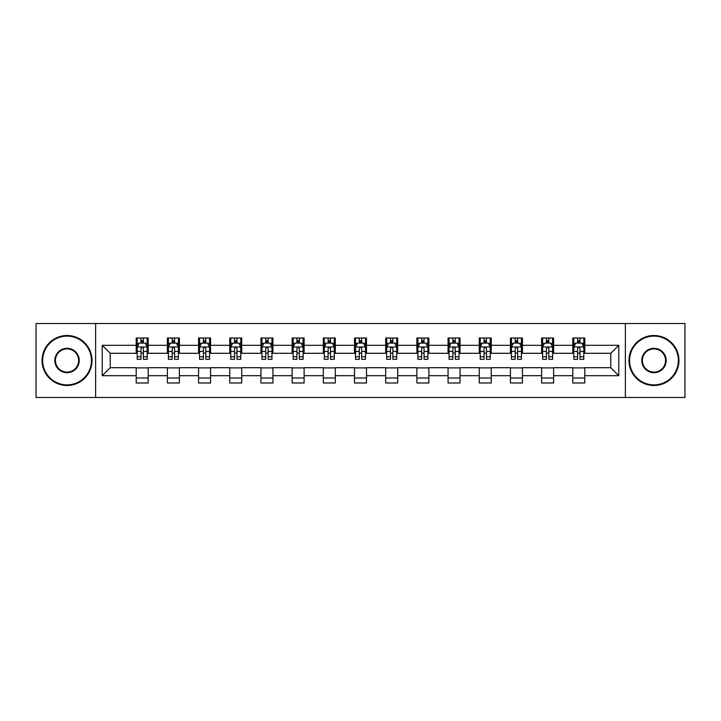 <?xml version="1.0" encoding="UTF-8"?>
<svg xmlns="http://www.w3.org/2000/svg" width="721" height="721" viewBox="0 0 721 721"><rect width="100%" height="100%" fill="white"/><g stroke="black" fill="none" stroke-linecap="round" stroke-linejoin="round"><path stroke-width="1.08" d="M625.377 397.487L684.95 397.487L684.95 323.513L625.377 323.513L625.377 397.487L95.623 397.487L95.623 323.513L36.05 323.513L36.05 397.487L95.623 397.487M625.377 323.513L95.623 323.513M584.794 345.305L584.794 338.014L572.798 338.014L572.798 345.305L553.611 345.305L553.611 338.014L541.615 338.014L541.615 345.305L522.428 345.305L522.428 338.014L510.432 338.014L510.432 345.305L491.235 345.305L491.235 338.014L479.249 338.014L479.249 345.305L460.052 345.305L460.052 338.014L448.056 338.014L448.056 345.305L428.869 345.305L428.869 338.014L416.873 338.014L416.873 345.305L397.686 345.305L397.686 338.014L385.69 338.014L385.69 345.305L366.493 345.305L366.493 338.014L354.507 338.014L354.507 345.305L335.31 345.305L335.31 338.014L323.314 338.014L323.314 345.305L304.127 345.305L304.127 338.014L292.131 338.014L292.131 345.305L272.944 345.305L272.944 338.014L260.948 338.014L260.948 345.305L241.751 345.305L241.751 338.014L229.765 338.014L229.765 345.305L210.568 345.305L210.568 338.014L198.572 338.014L198.572 345.305L179.385 345.305L179.385 338.014L167.389 338.014L167.389 345.305L148.202 345.305L148.202 338.014L136.206 338.014L136.206 345.305L102.22 345.305L102.22 375.695L110.214 367.701L136.206 367.701L136.206 382.986L148.202 382.986L148.202 367.701L167.389 367.701L167.389 382.986L179.385 382.986L179.385 367.701L198.572 367.701L198.572 382.986L210.568 382.986L210.568 367.701L229.765 367.701L229.765 382.986L241.751 382.986L241.751 367.701L260.948 367.701L260.948 382.986L272.944 382.986L272.944 367.701L292.131 367.701L292.131 382.986L304.127 382.986L304.127 367.701L323.314 367.701L323.314 382.986L335.31 382.986L335.31 367.701L354.507 367.701L354.507 382.986L366.493 382.986L366.493 367.701L385.69 367.701L385.69 382.986L397.686 382.986L397.686 367.701L416.873 367.701L416.873 382.986L428.869 382.986L428.869 367.701L448.056 367.701L448.056 382.986L460.052 382.986L460.052 367.701L479.249 367.701L479.249 382.986L491.235 382.986L491.235 367.701L510.432 367.701L510.432 382.986L522.428 382.986L522.428 367.701L541.615 367.701L541.615 382.986L553.611 382.986L553.611 367.701L572.798 367.701L572.798 382.986L584.794 382.986L584.794 367.701L610.786 367.701L610.786 353.299L584.794 353.299L584.794 345.305L618.78 345.305L618.78 375.695L584.794 375.695M572.798 375.695L553.611 375.695M541.615 375.695L522.428 375.695M510.432 375.695L491.235 375.695M479.249 375.695L460.052 375.695M448.056 375.695L428.869 375.695M416.873 375.695L397.686 375.695M385.69 375.695L366.493 375.695M354.507 375.695L335.31 375.695M323.314 375.695L304.127 375.695M292.131 375.695L272.944 375.695M260.948 375.695L241.751 375.695M229.765 375.695L210.568 375.695M198.572 375.695L179.385 375.695M167.389 375.695L148.202 375.695M136.206 375.695L102.22 375.695M572.798 345.305L572.798 353.299L553.611 353.299L553.611 345.305M541.615 345.305L541.615 353.299L522.428 353.299L522.428 345.305M510.432 345.305L510.432 353.299L491.235 353.299L491.235 345.305M479.249 345.305L479.249 353.299L460.052 353.299L460.052 345.305M448.056 345.305L448.056 353.299L428.869 353.299L428.869 345.305M416.873 345.305L416.873 353.299L397.686 353.299L397.686 345.305M385.69 345.305L385.69 353.299L366.493 353.299L366.493 345.305M354.507 345.305L354.507 353.299L335.31 353.299L335.31 345.305M323.314 345.305L323.314 353.299L304.127 353.299L304.127 345.305M292.131 345.305L292.131 353.299L272.944 353.299L272.944 345.305M260.948 345.305L260.948 353.299L241.751 353.299L241.751 345.305M229.765 345.305L229.765 353.299L210.568 353.299L210.568 345.305M198.572 345.305L198.572 353.299L179.385 353.299L179.385 345.305M167.389 345.305L167.389 353.299L148.202 353.299L148.202 345.305M136.206 345.305L136.206 353.299L110.214 353.299L102.22 345.305M110.214 353.299L110.214 367.701M618.78 375.695L610.786 367.701M610.786 353.299L618.78 345.305M136.206 343.007L137.206 343.007M141.001 343.007L143.398 343.007M147.201 343.007L148.202 343.007M136.206 353.101L137.206 353.101M141.001 353.101L143.398 353.101M147.201 353.101L148.202 353.101M136.206 367.899L148.202 367.899M136.206 377.993L148.202 377.993M167.389 367.899L179.385 367.899M167.389 377.993L179.385 377.993M167.389 343.007L168.39 343.007M172.184 343.007L174.59 343.007M178.384 343.007L179.385 343.007M167.389 353.101L168.39 353.101M172.184 353.101L174.59 353.101M178.384 353.101L179.385 353.101M198.572 367.899L210.568 367.899M198.572 377.993L210.568 377.993M198.572 343.007L199.573 343.007M203.376 343.007L205.773 343.007M209.568 343.007L210.568 343.007M198.572 353.101L199.573 353.101M203.376 353.101L205.773 353.101M209.568 353.101L210.568 353.101M229.765 367.899L241.751 367.899M229.765 377.993L241.751 377.993M229.765 343.007L230.756 343.007M234.559 343.007L236.957 343.007M240.751 343.007L241.751 343.007M229.765 353.101L230.756 353.101M234.559 353.101L236.957 353.101M240.751 353.101L241.751 353.101M260.948 367.899L272.944 367.899M260.948 377.993L272.944 377.993M260.948 343.007L261.948 343.007M265.743 343.007L268.14 343.007M271.943 343.007L272.944 343.007M260.948 353.101L261.948 353.101M265.743 353.101L268.14 353.101M271.943 353.101L272.944 353.101M292.131 367.899L304.127 367.899M292.131 377.993L304.127 377.993M292.131 343.007L293.132 343.007M296.926 343.007L299.332 343.007M303.126 343.007L304.127 343.007M292.131 353.101L293.132 353.101M296.926 353.101L299.332 353.101M303.126 353.101L304.127 353.101M323.314 367.899L335.31 367.899M323.314 377.993L335.31 377.993M323.314 343.007L324.315 343.007M328.118 343.007L330.515 343.007M334.31 343.007L335.31 343.007M323.314 353.101L324.315 353.101M328.118 353.101L330.515 353.101M334.31 353.101L335.31 353.101M354.507 367.899L366.493 367.899M354.507 377.993L366.493 377.993M354.507 343.007L355.498 343.007M359.301 343.007L361.699 343.007M365.502 343.007L366.493 343.007M354.507 353.101L355.498 353.101M359.301 353.101L361.699 353.101M365.502 353.101L366.493 353.101M385.69 367.899L397.686 367.899M385.69 377.993L397.686 377.993M385.69 343.007L386.69 343.007M390.485 343.007L392.882 343.007M396.685 343.007L397.686 343.007M385.69 353.101L386.69 353.101M390.485 353.101L392.882 353.101M396.685 353.101L397.686 353.101M416.873 367.899L428.869 367.899M416.873 377.993L428.869 377.993M416.873 343.007L417.874 343.007M421.668 343.007L424.074 343.007M427.868 343.007L428.869 343.007M416.873 353.101L417.874 353.101M421.668 353.101L424.074 353.101M427.868 353.101L428.869 353.101M448.056 367.899L460.052 367.899M448.056 377.993L460.052 377.993M448.056 343.007L449.057 343.007M452.86 343.007L455.257 343.007M459.052 343.007L460.052 343.007M448.056 353.101L449.057 353.101M452.86 353.101L455.257 353.101M459.052 353.101L460.052 353.101M479.249 367.899L491.235 367.899M479.249 377.993L491.235 377.993M479.249 343.007L480.249 343.007M484.043 343.007L486.441 343.007M490.244 343.007L491.235 343.007M479.249 353.101L480.249 353.101M484.043 353.101L486.441 353.101M490.244 353.101L491.235 353.101M510.432 367.899L522.428 367.899M510.432 377.993L522.428 377.993M510.432 343.007L511.432 343.007M515.227 343.007L517.624 343.007M521.427 343.007L522.428 343.007M510.432 353.101L511.432 353.101M515.227 353.101L517.624 353.101M521.427 353.101L522.428 353.101M541.615 367.899L553.611 367.899M541.615 377.993L553.611 377.993M541.615 343.007L542.616 343.007M546.41 343.007L548.816 343.007M552.61 343.007L553.611 343.007M541.615 353.101L542.616 353.101M546.41 353.101L548.816 353.101M552.61 353.101L553.611 353.101M572.798 367.899L584.794 367.899M572.798 377.993L584.794 377.993M572.798 343.007L573.799 343.007M577.602 343.007L579.999 343.007M583.794 343.007L584.794 343.007M572.798 353.101L573.799 353.101M577.602 353.101L579.999 353.101M583.794 353.101L584.794 353.101M143.398 340.609L141.001 340.609M147.201 356.796L143.398 356.796L143.398 359.301L147.201 359.301L147.201 347.107L145.2 343.106L139.198 343.106L137.206 347.107L137.206 359.301L141.001 359.301L141.001 356.796L137.206 356.796M137.206 347.107L137.206 338.014M147.201 347.107L147.201 338.014M141.001 343.106L141.001 338.014M143.398 338.014L143.398 343.106M143.398 356.796L143.398 348.603C142.605 347.062 141.803 347.062 141.001 348.603L141.001 356.796M67.035 336.112A24.388 24.388 0 0 0 42.647 360.5A24.388 24.388 0 0 0 67.035 384.888A24.388 24.388 0 0 0 91.423 360.5A24.388 24.388 0 0 0 67.035 336.112M67.035 385.492A24.992 24.992 0 0 1 42.043 360.5A24.992 24.992 0 0 1 67.035 335.508A24.992 24.992 0 0 1 92.027 360.5A24.992 24.992 0 0 1 67.035 385.492M67.035 348.306A12.194 12.194 0 0 1 79.229 360.5A12.194 12.194 0 0 1 67.035 372.694A12.194 12.194 0 0 1 54.841 360.5A12.194 12.194 0 0 1 67.035 348.306M67.035 372.099A11.599 11.599 0 0 0 78.634 360.5A11.599 11.599 0 0 0 67.035 348.901A11.599 11.599 0 0 0 55.445 360.5A11.599 11.599 0 0 0 67.035 372.099M653.965 336.112A24.388 24.388 0 0 0 629.577 360.5A24.388 24.388 0 0 0 653.965 384.888A24.388 24.388 0 0 0 678.353 360.5A24.388 24.388 0 0 0 653.965 336.112M653.965 385.492A24.992 24.992 0 0 1 628.973 360.5A24.992 24.992 0 0 1 653.965 335.508A24.992 24.992 0 0 1 678.957 360.5A24.992 24.992 0 0 1 653.965 385.492M653.965 348.306A12.194 12.194 0 0 1 666.159 360.5A12.194 12.194 0 0 1 653.965 372.694A12.194 12.194 0 0 1 641.771 360.5A12.194 12.194 0 0 1 653.965 348.306M653.965 372.099A11.599 11.599 0 0 0 665.555 360.5A11.599 11.599 0 0 0 653.965 348.901A11.599 11.599 0 0 0 642.366 360.5A11.599 11.599 0 0 0 653.965 372.099M174.59 340.609L172.184 340.609M178.384 356.796L174.59 356.796L174.59 359.301L178.384 359.301L178.384 347.107L176.384 343.106L170.39 343.106L168.39 347.107L168.39 359.301L172.184 359.301L172.184 356.796L168.39 356.796M168.39 347.107L168.39 338.014M178.384 347.107L178.384 338.014M172.184 343.106L172.184 338.014M174.59 338.014L174.59 343.106M174.59 356.796L174.59 348.603C173.788 347.062 172.986 347.062 172.184 348.603L172.184 356.796M205.773 340.609L203.376 340.609M209.568 356.796L205.773 356.796L205.773 359.301L209.568 359.301L209.568 347.107L207.567 343.106L201.574 343.106L199.573 347.107L199.573 359.301L203.376 359.301L203.376 356.796L199.573 356.796M199.573 347.107L199.573 338.014M209.568 347.107L209.568 338.014M203.376 343.106L203.376 338.014M205.773 338.014L205.773 343.106M205.773 356.796L205.773 348.603C204.971 347.062 204.169 347.062 203.376 348.603L203.376 356.796M236.957 340.609L234.559 340.609M240.751 356.796L236.957 356.796L236.957 359.301L240.751 359.301L240.751 347.107L238.759 343.106L232.757 343.106L230.756 347.107L230.756 359.301L234.559 359.301L234.559 356.796L230.756 356.796M230.756 347.107L230.756 338.014M240.751 347.107L240.751 338.014M234.559 343.106L234.559 338.014M236.957 338.014L236.957 343.106M236.957 356.796L236.957 348.603C236.155 347.062 235.361 347.062 234.559 348.603L234.559 356.796M268.14 340.609L265.743 340.609M271.943 356.796L268.14 356.796L268.14 359.301L271.943 359.301L271.943 347.107L269.942 343.106L263.949 343.106L261.948 347.107L261.948 359.301L265.743 359.301L265.743 356.796L261.948 356.796M261.948 347.107L261.948 338.014M271.943 347.107L271.943 338.014M265.743 343.106L265.743 338.014M268.14 338.014L268.14 343.106M268.14 356.796L268.14 348.603C267.347 347.062 266.545 347.062 265.743 348.603L265.743 356.796M299.332 340.609L296.926 340.609M303.126 356.796L299.332 356.796L299.332 359.301L303.126 359.301L303.126 347.107L301.126 343.106L295.132 343.106L293.132 347.107L293.132 359.301L296.926 359.301L296.926 356.796L293.132 356.796M293.132 347.107L293.132 338.014M303.126 347.107L303.126 338.014M296.926 343.106L296.926 338.014M299.332 338.014L299.332 343.106M299.332 356.796L299.332 348.603C298.53 347.062 297.728 347.062 296.926 348.603L296.926 356.796M330.515 340.609L328.118 340.609M334.31 356.796L330.515 356.796L330.515 359.301L334.31 359.301L334.31 347.107L332.309 343.106L326.316 343.106L324.315 347.107L324.315 359.301L328.118 359.301L328.118 356.796L324.315 356.796M324.315 347.107L324.315 338.014M334.31 347.107L334.31 338.014M328.118 343.106L328.118 338.014M330.515 338.014L330.515 343.106M330.515 356.796L330.515 348.603C329.713 347.062 328.911 347.062 328.118 348.603L328.118 356.796M361.699 340.609L359.301 340.609M365.502 356.796L361.699 356.796L361.699 359.301L365.502 359.301L365.502 347.107L363.501 343.106L357.499 343.106L355.498 347.107L355.498 359.301L359.301 359.301L359.301 356.796L355.498 356.796M355.498 347.107L355.498 338.014M365.502 347.107L365.502 338.014M359.301 343.106L359.301 338.014M361.699 338.014L361.699 343.106M361.699 356.796L361.699 348.603C360.897 347.062 360.103 347.062 359.301 348.603L359.301 356.796M392.882 340.609L390.485 340.609M396.685 356.796L392.882 356.796L392.882 359.301L396.685 359.301L396.685 347.107L394.684 343.106L388.691 343.106L386.69 347.107L386.69 359.301L390.485 359.301L390.485 356.796L386.69 356.796M386.69 347.107L386.69 338.014M396.685 347.107L396.685 338.014M390.485 343.106L390.485 338.014M392.882 338.014L392.882 343.106M392.882 356.796L392.882 348.603C392.089 347.062 391.287 347.062 390.485 348.603L390.485 356.796M424.074 340.609L421.668 340.609M427.868 356.796L424.074 356.796L424.074 359.301L427.868 359.301L427.868 347.107L425.868 343.106L419.874 343.106L417.874 347.107L417.874 359.301L421.668 359.301L421.668 356.796L417.874 356.796M417.874 347.107L417.874 338.014M427.868 347.107L427.868 338.014M421.668 343.106L421.668 338.014M424.074 338.014L424.074 343.106M424.074 356.796L424.074 348.603C423.272 347.062 422.47 347.062 421.668 348.603L421.668 356.796M455.257 340.609L452.86 340.609M459.052 356.796L455.257 356.796L455.257 359.301L459.052 359.301L459.052 347.107L457.051 343.106L451.058 343.106L449.057 347.107L449.057 359.301L452.86 359.301L452.86 356.796L449.057 356.796M449.057 347.107L449.057 338.014M459.052 347.107L459.052 338.014M452.86 343.106L452.86 338.014M455.257 338.014L455.257 343.106M455.257 356.796L455.257 348.603C454.455 347.062 453.662 347.062 452.86 348.603L452.86 356.796M486.441 340.609L484.043 340.609M490.244 356.796L486.441 356.796L486.441 359.301L490.244 359.301L490.244 347.107L488.243 343.106L482.241 343.106L480.249 347.107L480.249 359.301L484.043 359.301L484.043 356.796L480.249 356.796M480.249 347.107L480.249 338.014M490.244 347.107L490.244 338.014M484.043 343.106L484.043 338.014M486.441 338.014L486.441 343.106M486.441 356.796L486.441 348.603C485.648 347.062 484.845 347.062 484.043 348.603L484.043 356.796M517.624 340.609L515.227 340.609M521.427 356.796L517.624 356.796L517.624 359.301L521.427 359.301L521.427 347.107L519.426 343.106L513.433 343.106L511.432 347.107L511.432 359.301L515.227 359.301L515.227 356.796L511.432 356.796M511.432 347.107L511.432 338.014M521.427 347.107L521.427 338.014M515.227 343.106L515.227 338.014M517.624 338.014L517.624 343.106M517.624 356.796L517.624 348.603C516.831 347.062 516.029 347.062 515.227 348.603L515.227 356.796M548.816 340.609L546.41 340.609M552.61 356.796L548.816 356.796L548.816 359.301L552.61 359.301L552.61 347.107L550.61 343.106L544.616 343.106L542.616 347.107L542.616 359.301L546.41 359.301L546.41 356.796L542.616 356.796M542.616 347.107L542.616 338.014M552.61 347.107L552.61 338.014M546.41 343.106L546.41 338.014M548.816 338.014L548.816 343.106M548.816 356.796L548.816 348.603C548.014 347.062 547.212 347.062 546.41 348.603L546.41 356.796M579.999 340.609L577.602 340.609M583.794 356.796L579.999 356.796L579.999 359.301L583.794 359.301L583.794 347.107L581.802 343.106L575.8 343.106L573.799 347.107L573.799 359.301L577.602 359.301L577.602 356.796L573.799 356.796M573.799 347.107L573.799 338.014M583.794 347.107L583.794 338.014M577.602 343.106L577.602 338.014M579.999 338.014L579.999 343.106M579.999 356.796L579.999 348.603C579.197 347.062 578.404 347.062 577.602 348.603L577.602 356.796M147.147 347.008L137.251 347.008M137.206 343.349L139.081 343.349M145.318 343.349L147.201 343.349M141.001 351.433L137.206 351.433M147.201 351.433L143.398 351.433M143.398 341.88L141.001 341.88M178.33 347.008L168.435 347.008M168.39 343.349L170.264 343.349M176.501 343.349L178.384 343.349M172.184 351.433L168.39 351.433M178.384 351.433L174.59 351.433M174.59 341.88L172.184 341.88M209.523 347.008L199.627 347.008M199.573 343.349L201.456 343.349M207.693 343.349L209.568 343.349M203.376 351.433L199.573 351.433M209.568 351.433L205.773 351.433M205.773 341.88L203.376 341.88M240.706 347.008L230.81 347.008M230.756 343.349L232.64 343.349M238.876 343.349L240.751 343.349M234.559 351.433L230.756 351.433M240.751 351.433L236.957 351.433M236.957 341.88L234.559 341.88M271.889 347.008L261.993 347.008M261.948 343.349L263.823 343.349M270.06 343.349L271.943 343.349M265.743 351.433L261.948 351.433M271.943 351.433L268.14 351.433M268.14 341.88L265.743 341.88M303.072 347.008L293.177 347.008M293.132 343.349L295.006 343.349M301.252 343.349L303.126 343.349M296.926 351.433L293.132 351.433M303.126 351.433L299.332 351.433M299.332 341.88L296.926 341.88M334.265 347.008L324.369 347.008M324.315 343.349L326.198 343.349M332.435 343.349L334.31 343.349M328.118 351.433L324.315 351.433M334.31 351.433L330.515 351.433M330.515 341.88L328.118 341.88M365.448 347.008L355.552 347.008M355.498 343.349L357.382 343.349M363.618 343.349L365.502 343.349M359.301 351.433L355.498 351.433M365.502 351.433L361.699 351.433M361.699 341.88L359.301 341.88M396.631 347.008L386.735 347.008M386.69 343.349L388.565 343.349M394.802 343.349L396.685 343.349M390.485 351.433L386.69 351.433M396.685 351.433L392.882 351.433M392.882 341.88L390.485 341.88M427.823 347.008L417.928 347.008M417.874 343.349L419.748 343.349M425.994 343.349L427.868 343.349M421.668 351.433L417.874 351.433M427.868 351.433L424.074 351.433M424.074 341.88L421.668 341.88M459.007 347.008L449.111 347.008M449.057 343.349L450.94 343.349M457.177 343.349L459.052 343.349M452.86 351.433L449.057 351.433M459.052 351.433L455.257 351.433M455.257 341.88L452.86 341.88M490.19 347.008L480.294 347.008M480.249 343.349L482.124 343.349M488.36 343.349L490.244 343.349M484.043 351.433L480.249 351.433M490.244 351.433L486.441 351.433M486.441 341.88L484.043 341.88M521.373 347.008L511.477 347.008M511.432 343.349L513.307 343.349M519.544 343.349L521.427 343.349M515.227 351.433L511.432 351.433M521.427 351.433L517.624 351.433M517.624 341.88L515.227 341.88M552.565 347.008L542.67 347.008M542.616 343.349L544.499 343.349M550.736 343.349L552.61 343.349M546.41 351.433L542.616 351.433M552.61 351.433L548.816 351.433M548.816 341.88L546.41 341.88M583.749 347.008L573.853 347.008M573.799 343.349L575.682 343.349M581.919 343.349L583.794 343.349M577.602 351.433L573.799 351.433M583.794 351.433L579.999 351.433M579.999 341.88L577.602 341.88"/></g></svg>
